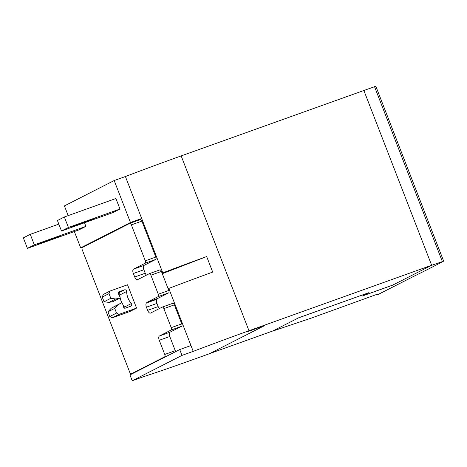 <?xml version="1.0" encoding="UTF-8"?>
<svg xmlns="http://www.w3.org/2000/svg" width="467" height="467" viewBox="0 0 467 467"><rect width="100%" height="100%" fill="white"/><g stroke="black" fill="none" stroke-linecap="round" stroke-linejoin="round"><path stroke-width="0.7" d="M136.568 308.092L129.82 311.53L112.29 317.811L119.038 314.373L136.568 308.092L127.526 284.777L109.996 291.058L108.998 293.626L110.813 298.314L104.065 301.752L108.974 302.406L115.723 298.968L110.813 298.314M121.414 302.914L114.666 306.352A0.835 0.741 63 0 0 114.648 306.364L111.234 308.232L107.965 311.81L114.713 308.372L117.982 304.793L121.397 302.92A0.835 0.741 -117 0 1 122.517 303.474L123.662 307.286A1.249 1.115 63 0 0 125.203 308.179L130.824 306.165A1.67 1.489 63 0 0 131.309 303.579A17.944 15.989 -117 0 1 126.621 291.496A1.67 1.489 63 0 0 124.496 289.849L118.875 291.857A1.249 1.115 63 0 0 118.314 293.504L120.048 297.105A0.835 0.741 -117 0 1 119.575 298.226L115.723 298.968M114.713 308.372L116.528 313.053L109.78 316.498L112.29 317.811M119.038 314.373L116.528 313.053M118.215 293.206A1.67 1.489 -117 0 1 119.873 294.934A17.944 15.989 63 0 0 120.083 297.193M120.142 297.526A17.944 15.989 63 0 0 121.858 302.855M122.897 304.735A17.944 15.989 63 0 0 124.561 307.017A1.67 1.489 -117 0 1 124.998 308.232M108.974 302.406L112.827 301.67A0.835 0.741 63 0 0 113.008 301.606L119.756 298.168M108.998 293.626L102.244 297.07L103.248 294.496L109.996 291.058M111.234 308.232L117.982 304.793M107.965 311.81L109.78 316.498M102.244 297.07L104.065 301.752M159.259 340.274A3.754 1.693 -109.7 0 1 159.422 336.001L171.144 330.029A2.084 0.94 -109.7 0 0 171.237 327.653L163.853 308.617A2.084 0.94 -109.7 0 0 162.306 307.082A2.084 0.94 -109.7 0 0 162.253 307.099L150.526 313.077A3.754 1.693 -109.7 0 1 150.438 313.118A3.754 1.693 -109.7 0 1 147.654 310.351L146.428 307.198A3.754 1.693 -109.7 0 1 146.539 302.96A5.633 2.539 -109.7 0 1 147.216 302.202L158.185 296.609A2.084 0.94 -109.7 0 0 158.278 294.239L150.894 275.197A2.084 0.94 -109.7 0 0 149.341 273.668A2.084 0.94 -109.7 0 0 149.294 273.685L137.584 279.657A3.754 1.693 -109.7 0 1 137.491 279.692A3.754 1.693 -109.7 0 1 134.735 277.001L133.346 273.516A3.754 1.693 -109.7 0 1 133.48 269.179L145.225 263.195A2.084 0.94 -109.7 0 0 145.313 260.825L131.373 224.884A2.084 0.94 -109.7 0 0 129.826 223.349A2.084 0.94 -109.7 0 0 129.779 223.372L82.361 247.528A2.084 0.94 -109.7 0 0 82.274 249.898L129.744 372.292A2.084 0.94 -109.7 0 0 131.291 373.828A2.084 0.94 -109.7 0 0 131.344 373.804L164.67 356.823A2.084 0.94 -109.7 0 0 164.758 354.453L159.259 340.274L169.778 336.503A3.754 1.693 70.3 0 1 169.941 332.23L181.663 326.258A2.084 0.94 -109.7 0 0 181.756 323.882L174.372 304.846A2.084 0.94 -109.7 0 0 172.825 303.311A2.084 0.94 -109.7 0 0 172.772 303.334L162.358 307.064M175.539 351.698A2.084 0.94 -109.7 0 0 175.277 350.682L169.778 336.503M159.34 308.588A3.754 1.693 70.3 0 1 158.173 306.586L156.947 303.433A3.754 1.693 70.3 0 1 157.058 299.189A5.633 2.539 70.3 0 1 157.735 298.431L168.704 292.844A2.084 0.94 -109.7 0 0 168.797 290.468L161.413 271.432A2.084 0.94 -109.7 0 0 159.866 269.897A2.084 0.94 -109.7 0 0 159.813 269.92L149.393 273.65M146.539 302.96L157.058 299.189M146.393 275.162A3.754 1.693 70.3 0 1 145.255 273.23L143.865 269.751A3.754 1.693 70.3 0 1 144.005 265.408L155.745 259.43A2.084 0.94 -109.7 0 0 155.832 257.054L141.892 221.113A2.084 0.94 -109.7 0 0 140.345 219.578A2.084 0.94 -109.7 0 0 140.298 219.601L129.879 223.337M272.629 331.039L298.88 317.694L272.81 330.975L209.648 353.601M137.596 220.564L141.676 218.486L125.401 176.526A185.562 9.533 -21.2 0 1 132.488 173.841A185.562 9.533 -21.2 0 1 174.518 158.301A185.562 9.533 -21.2 0 1 181.167 155.908L363.869 90.493L431.66 265.262L392.765 285.08L431.654 265.309L443.487 261.211A500.758 25.732 -21.2 0 1 413.581 276.429L378.743 294.175L376.495 294.981L377.208 294.28L376.408 294.525L311.886 317.899L272.652 331.103M392.765 285.08L362.567 295.897M298.892 317.735L369.023 292.605L362.275 296.043L392.782 285.115M376.326 294.554L376.495 294.981M298.88 317.694L369.023 292.605M443.65 261.094L375.83 86.249L363.851 90.499M247.276 331.728L264.871 325.47L209.356 353.752L190.769 360.413A185.562 9.533 -21.2 0 1 184.255 362.736A185.562 9.533 -21.2 0 1 148.599 375.024A185.562 9.533 -21.2 0 1 143.445 376.729L132.225 380.751L182.002 355.387L193.221 351.371A185.562 9.533 -21.2 0 1 200.302 348.686A185.562 9.533 -21.2 0 1 242.332 333.146A185.562 9.533 -21.2 0 1 248.981 330.753L246.985 331.874L264.871 325.47M431.66 265.262L249.687 330.502M162.107 273.224L162.779 272.88A185.562 9.533 -21.2 0 1 169.86 270.2A185.562 9.533 -21.2 0 1 206.671 256.552L212.701 272.092A185.562 9.533 158.8 0 0 175.89 285.74A185.562 9.533 158.8 0 0 168.803 288.425L168.132 288.764M162.282 273.685L206.671 256.552M84.107 246.64L80.68 247.866L130.456 222.508L141.676 218.486L162.779 272.88M168.803 288.425L193.221 351.371M37.302 244.387L39.66 243.184L60.354 235.771L57.99 236.973L37.302 244.387M57.99 236.973L57.867 236.664M71.387 227.02L73.745 225.818L94.433 218.41L92.075 219.613L71.387 227.02M92.075 219.613L91.952 219.297M30.267 234.346L23.35 237.872L27.419 248.362L78.964 229.892L85.881 226.372L34.336 244.836L30.267 234.346L58.83 224.113M84.486 222.765L85.881 226.372M34.336 244.836L27.419 248.362M64.353 216.98L57.435 220.506L61.504 230.996L113.049 212.532L119.966 209.006L68.421 227.47L64.353 216.98L115.898 198.516L119.966 209.006M68.421 227.47L61.504 230.996M190.956 345.539L179.737 349.561L129.96 374.919L132.225 380.751M125.401 176.526L114.181 180.542L130.456 222.508M179.737 349.561L182.002 355.387M114.181 180.542L64.405 205.906L68.17 215.614M74.352 231.55L80.68 247.866M119.873 294.934L126.621 291.496M124.561 307.017L131.309 303.579M118.186 293.06L124.496 289.849M112.827 301.67L119.575 298.226M114.648 306.364L121.397 302.92M164.67 356.823L167.396 355.848M164.758 354.453L175.277 350.682M159.422 336.001L169.941 332.23M171.144 330.029L181.663 326.258M171.237 327.653L181.756 323.882M163.853 308.617L174.372 304.846M147.654 310.351L158.173 306.586M146.428 307.198L156.947 303.433M147.216 302.202L157.735 298.431M158.185 296.609L168.704 292.844M158.278 294.239L168.797 290.468M150.894 275.197L161.413 271.432M134.735 277.001L145.255 273.23M133.346 273.516L143.865 269.751M133.48 269.179L144.005 265.408M145.225 263.195L155.745 259.43M145.313 260.825L155.832 257.054M131.373 224.884L141.892 221.113M282.191 327.682L282.325 328.027M181.167 155.908L248.981 330.753M374.511 86.64L442.331 261.485M162.306 307.082L172.825 303.311M149.341 273.668L159.866 269.897M129.826 223.349L140.345 219.578M282.109 327.711L282.249 328.079"/></g></svg>
